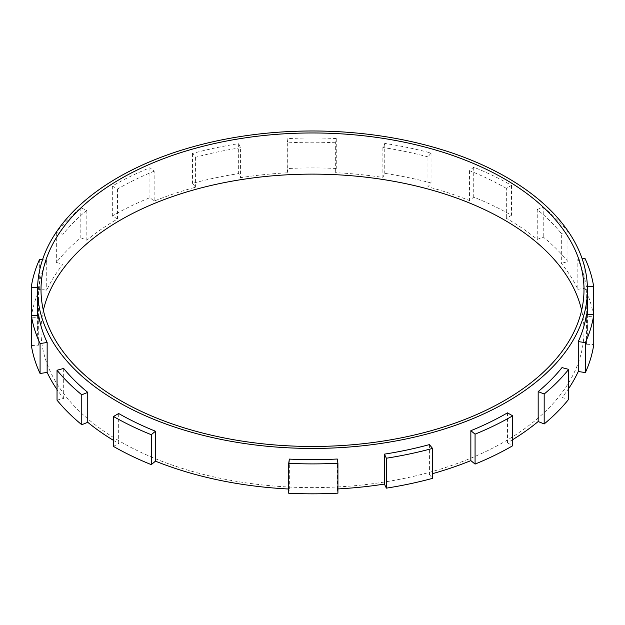<?xml version="1.0" encoding="UTF-8"?>
<svg xmlns="http://www.w3.org/2000/svg" width="625" height="625" viewBox="0 0 625 625"><rect width="100%" height="100%" fill="white"/><g stroke="black" fill="none" stroke-linecap="round" stroke-linejoin="round"><path stroke-width="0.47" stroke-dasharray="3.12 2.34" d="M43.359 310.297A271.492 156.742 0 0 0 41.008 330.867A271.492 156.742 0 0 0 120.523 441.703A271.492 156.742 0 0 0 416.398 475.688A271.492 156.742 0 0 0 583.992 330.867A271.492 156.742 0 0 0 581.641 310.297M113.5 440.391A274.93 158.727 0 0 0 118.094 443.109A274.93 158.727 0 0 0 118.664 443.438L118.664 413.508M288.727 489.008A274.93 158.727 0 0 0 289.344 489.039L289.344 459.102M337.266 459.023L337.266 488.953A274.93 158.727 0 0 0 337.922 488.922M429.422 444.602L429.422 474.531A274.93 158.727 0 0 0 432.531 473.672M507.477 412.852L507.477 442.781A274.93 158.727 0 0 0 512.664 439.68M562.008 367.602L562.008 397.531A274.93 158.727 0 0 0 568.656 388.523M586.453 314.312L586.453 344.242A274.93 158.727 0 0 0 587.43 330.867A274.93 158.727 0 0 0 586.312 316.57L586.312 286.641A274.93 158.727 0 0 0 577.852 259.406L577.852 289.344A274.93 158.727 0 0 0 561.328 263.367L561.328 233.438A274.93 158.727 0 0 0 537.25 209.516L537.25 239.445A274.93 158.727 0 0 0 506.906 218.633A274.93 158.727 0 0 0 506.336 218.305L511.5 215.305A282.25 162.961 180 0 0 473.719 197.109L469.531 200.578A274.93 158.727 0 0 0 427.961 186.82L431.039 182.977A282.25 162.961 180 0 0 384.75 173.344L382.883 177.43A274.93 158.727 0 0 0 335.656 172.703L336.273 168.492A282.25 162.961 180 0 0 287.078 168.578L287.734 172.789A274.93 158.727 0 0 0 240.562 177.672L238.648 173.594A282.25 162.961 180 0 0 192.469 183.383L195.578 187.211A274.93 158.727 0 0 0 154.148 201.117L149.93 197.656A282.25 162.961 180 0 0 112.336 215.977L117.523 218.961A274.93 158.727 0 0 0 86.828 240.211L80.82 237.797A282.25 162.961 180 0 0 56.344 262.438L62.992 264.211A274.93 158.727 0 0 0 46.734 290.234L39.648 289.156A282.25 162.961 180 0 0 31.25 317.141M337.266 488.953L337.922 493.164M288.727 493.25L289.344 489.039M113.5 446.438L118.664 443.438M57.039 400.172L63.672 398.375A274.93 158.727 0 0 1 57.039 389.547M31.391 345.547L38.688 345.164A274.93 158.727 0 0 1 37.57 330.867A274.93 158.727 0 0 1 38.547 317.5L31.391 317.148M537.25 239.445L543.234 237.016A282.25 162.961 180 0 1 567.961 261.57L561.328 263.367M577.852 289.344L584.922 288.234A282.25 162.961 180 0 1 593.609 316.195L586.312 316.57M586.453 344.242L593.75 344.602M562.008 397.531L568.656 399.305M507.477 442.781L512.664 445.758M429.422 474.531L432.531 478.359M506.336 188.375A274.93 158.727 0 0 0 469.531 170.648L473.719 167.18A282.25 162.961 180 0 1 511.5 185.375L506.336 188.375L506.336 218.305M469.531 170.648L469.531 200.578M427.961 156.883A274.93 158.727 0 0 0 382.883 147.5L384.75 143.414A282.25 162.961 180 0 1 431.039 153.047L427.961 156.883L427.961 186.82M382.883 147.5L382.883 177.43M335.656 142.773A274.93 158.727 0 0 0 287.734 142.859L287.078 138.648A282.25 162.961 180 0 1 336.273 138.562L335.656 142.773L335.656 172.703M287.734 142.859L287.734 172.789M240.562 147.742A274.93 158.727 0 0 0 195.578 157.281L192.469 153.453A282.25 162.961 180 0 1 238.648 143.656L240.562 147.742L240.562 177.672M195.578 157.281L195.578 187.211M154.148 171.188A274.93 158.727 0 0 0 117.523 189.031L112.336 186.047A282.25 162.961 180 0 1 149.93 167.727L154.148 171.188L154.148 201.117M117.523 189.031L117.523 218.961M86.828 210.281A274.93 158.727 0 0 0 62.992 234.281L56.344 232.508A282.25 162.961 180 0 1 80.82 207.859L86.828 210.281L86.828 240.211M62.992 234.281L62.992 264.211M42.539 259.664L46.734 260.305L46.734 290.234M46.734 260.305A274.93 158.727 0 0 0 38.547 287.57L38.547 317.5M38.688 315.234L38.688 345.164M63.672 368.445L63.672 398.375M584.922 258.305L584.922 288.234M593.609 314.664L593.609 316.195M577.852 259.406L582.141 258.734M587.375 286.586L586.312 286.641M537.25 209.516L543.234 207.078L543.234 237.016M543.234 207.078A282.25 162.961 180 0 1 567.961 231.641L567.961 261.57M567.961 231.641L561.328 233.438M473.719 167.18L473.719 197.109M511.5 185.375L511.5 215.305M384.75 143.414L384.75 173.344M431.039 153.047L431.039 182.977M287.078 138.648L287.078 168.578M336.273 138.562L336.273 168.492M192.469 153.453L192.469 183.383M238.648 143.656L238.648 173.594M112.336 186.047L112.336 215.977M149.93 167.727L149.93 197.656M56.344 232.508L56.344 262.438M80.82 207.859L80.82 237.797M39.648 259.227L39.648 289.156M38.547 287.57L37.594 287.523M41.008 289.719L41.008 330.867M587.43 314.359L587.43 330.867M37.57 315.297L37.57 330.867M583.992 289.719L583.992 330.867"/><path stroke-width="0.94" d="M581.641 310.297A271.492 156.742 0 0 0 504.477 220.039A271.492 156.742 0 0 0 225.328 182.422A271.492 156.742 0 0 0 43.359 310.297M504.477 178.883A271.492 156.742 0 0 0 208.602 144.898A271.492 156.742 0 0 0 41.008 289.719A271.492 156.742 0 0 0 120.523 400.555A271.492 156.742 0 0 0 416.398 434.531A271.492 156.742 0 0 0 583.992 289.719A271.492 156.742 0 0 0 504.477 178.883M118.094 401.953A274.93 158.727 0 0 0 417.711 436.359A274.93 158.727 0 0 0 587.43 289.719A274.93 158.727 0 0 0 506.906 177.477A274.93 158.727 0 0 0 207.289 143.07A274.93 158.727 0 0 0 37.57 289.719A274.93 158.727 0 0 0 118.094 401.953M155.469 431.227L151.281 434.703A282.25 162.961 180 0 1 113.5 416.508L118.664 413.508A274.93 158.727 0 0 0 155.469 431.227L155.469 461.164A274.93 158.727 0 0 0 288.727 489.008M289.344 459.102A274.93 158.727 0 0 0 337.266 459.023L337.922 463.234L337.922 493.164A282.25 162.961 180 0 1 288.727 493.25L288.727 463.32L289.344 459.102M337.922 488.922A274.93 158.727 0 0 0 384.438 484.07L384.438 454.141A274.93 158.727 0 0 0 429.422 444.602L432.531 448.43L432.531 478.359A282.25 162.961 180 0 1 386.352 488.148L384.438 484.07M432.531 473.672A274.93 158.727 0 0 0 470.852 460.625L470.852 430.695A274.93 158.727 0 0 0 507.477 412.852L512.664 415.828L512.664 445.758A282.25 162.961 180 0 1 475.07 464.086L470.852 460.625M512.664 439.68A274.93 158.727 0 0 0 538.172 421.531L538.172 391.602A274.93 158.727 0 0 0 562.008 367.602L568.656 369.375L568.656 399.305A282.25 162.961 180 0 1 544.18 423.945L538.172 421.531M568.656 388.523A274.93 158.727 0 0 0 578.266 371.5L578.266 341.57A274.93 158.727 0 0 0 586.453 314.312L593.75 314.664L593.75 344.602A282.25 162.961 180 0 1 585.352 372.586L578.266 371.5M155.469 461.164L151.281 464.633A282.25 162.961 180 0 1 113.5 446.438L113.5 416.508M87.75 392.367L81.766 394.797A282.25 162.961 180 0 1 57.039 370.242L63.672 368.445A274.93 158.727 0 0 0 87.75 392.367L87.75 422.297A274.93 158.727 0 0 0 113.5 440.391M87.75 422.297L81.766 424.727A282.25 162.961 180 0 1 57.039 400.172L57.039 370.242M47.148 342.469L40.078 343.578A282.25 162.961 180 0 1 31.391 315.617L38.688 315.234A274.93 158.727 0 0 0 47.148 342.469L47.148 372.398A274.93 158.727 0 0 0 57.039 389.547M47.148 372.398L40.078 373.508A282.25 162.961 180 0 1 31.391 345.547L31.391 315.617M31.391 317.148L31.25 287.211A282.25 162.961 180 0 1 39.648 259.227L42.539 259.664M337.922 463.234A282.25 162.961 180 0 1 288.727 463.32M432.531 448.43A282.25 162.961 180 0 1 386.352 458.219L386.352 488.148M386.352 458.219L384.438 454.141M512.664 415.828A282.25 162.961 180 0 1 475.07 434.156L475.07 464.086M475.07 434.156L470.852 430.695M568.656 369.375A282.25 162.961 180 0 1 544.18 394.016L544.18 423.945M544.18 394.016L538.172 391.602M593.75 314.664A282.25 162.961 180 0 1 585.352 342.656L585.352 372.586M585.352 342.656L578.266 341.57M582.141 258.734L584.922 258.305A282.25 162.961 180 0 1 593.609 286.266L593.609 314.664M593.609 286.266L587.375 286.586M37.594 287.523L31.25 287.211M40.078 343.578L40.078 373.508M81.766 394.797L81.766 424.727M151.281 434.703L151.281 464.633M587.43 289.719L587.43 314.359M37.57 289.719L37.57 315.297"/></g></svg>
